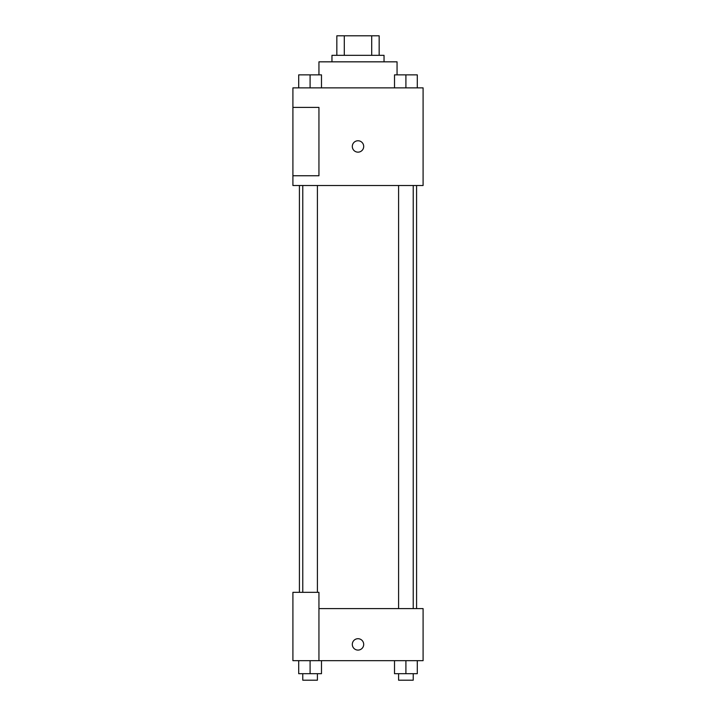 <?xml version="1.0" encoding="UTF-8"?>
<svg xmlns="http://www.w3.org/2000/svg" width="716" height="716" viewBox="0 0 716 716"><rect width="100%" height="100%" fill="white"/><g stroke="black" fill="none" stroke-linecap="round" stroke-linejoin="round"><path stroke-width="1.07" d="M344.298 55.329L344.298 35.8L336.842 35.8L336.842 55.329L336.842 35.8M344.298 35.8L379.158 35.8L379.158 55.329M371.702 55.329L371.702 35.8M331.964 61.836L331.964 55.329L384.036 55.329L384.036 61.836M397.058 74.858L397.058 61.836L318.942 61.836L318.942 74.858M292.907 87.871L423.093 87.871L423.093 185.507L292.907 185.507L292.907 175.742L318.942 175.742L318.942 107.4L292.907 107.4L292.907 87.871M352.308 146.458A5.692 5.692 0 0 1 360.846 141.526A5.692 5.692 0 0 1 360.846 151.389A5.692 5.692 0 0 1 352.308 146.458M292.907 107.4L292.907 175.742M318.942 608.6L423.093 608.6L423.093 660.671L292.907 660.671L292.907 592.329L318.942 592.329L318.942 660.671M352.308 644.4A5.692 5.692 0 0 1 360.846 639.469A5.692 5.692 0 0 1 360.846 649.331A5.692 5.692 0 0 1 352.308 644.4M394.516 660.671L394.516 673.693L417.294 673.693L417.294 660.671L417.294 673.693M405.909 673.693L405.909 660.671M413.221 673.693L413.221 680.2L398.588 680.2L398.588 673.693M298.706 660.671L298.706 673.693L321.484 673.693L321.484 660.671L321.484 673.693M310.091 673.693L310.091 660.671M317.412 673.693L317.412 680.2L302.779 680.2L302.779 673.693M394.516 87.871L394.516 74.858L417.294 74.858L417.294 87.871L417.294 74.858M405.909 87.871L405.909 74.858M413.221 74.858L398.588 74.858M298.706 87.871L298.706 74.858L321.484 74.858L321.484 87.871L321.484 74.858M310.091 87.871L310.091 74.858M317.412 74.858L302.779 74.858M416.578 608.6L416.578 185.507M299.422 592.329L299.422 185.507M398.588 185.507L398.588 608.6M413.221 185.507L413.221 608.6M317.412 592.329L317.412 185.507M302.779 592.329L302.779 185.507"/></g></svg>
